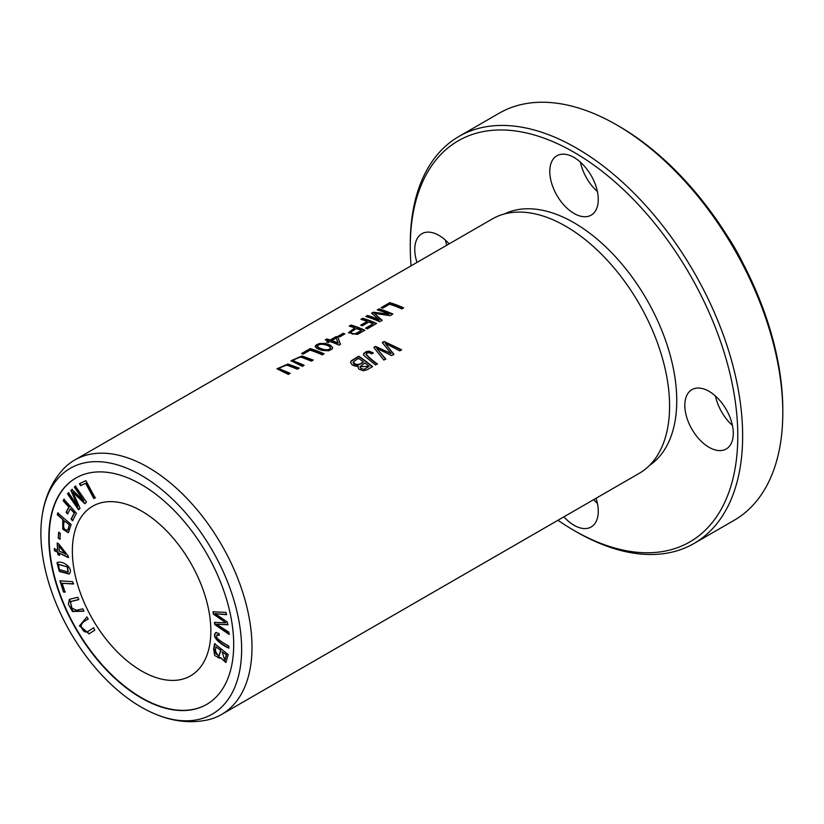 <?xml version="1.0" encoding="UTF-8"?>
<svg xmlns="http://www.w3.org/2000/svg" width="824" height="824" viewBox="0 0 824 824"><rect width="100%" height="100%" fill="white"/><g stroke="black" fill="none" stroke-linecap="round" stroke-linejoin="round"><path stroke-width="1.24" d="M85.902 480.67L79.475 483.657L80.567 485.686L85.634 483.338L93.812 498.541L95.172 497.902L85.902 480.67M63.881 499.251L63.108 500.724L68.825 507.069L66.095 512.312L67.578 513.96L70.308 508.717L74.201 513.043L71.06 519.099L72.543 520.747L76.447 513.208L63.881 499.251M213.025 611.799L213.344 614.107L225.91 622.769L214.487 622.388L214.796 624.582L229.082 634.408L228.773 632.132L216.547 624.18L227.754 624.808L227.373 622.079L215.085 613.623L226.353 614.714L226.034 612.397L213.025 611.799M57.711 512.95L57.268 514.753L62.737 519.46L62.779 529.255L68.392 532.695L71.163 524.517L57.711 512.95M215.878 632.574C211.14 636.489 219.699 643.946 228.712 648.138L228.773 646.057C223.088 643.008 219.05 640.207 216.661 637.642L216.908 634.83L219.205 635.438L219.019 633.419L215.723 632.647M54.281 548.671L54.405 550.7L57.711 552.348L57.845 554.573L59.4 555.345L59.266 553.12L68.217 557.56L68.124 555.901L58.731 543.922L57.175 543.15L57.587 550.319L54.281 548.671M206.793 704.345A130.728 75.478 60 0 1 76.241 628.764A130.728 75.478 60 0 1 76.066 477.91M141.604 511.065A97.922 56.537 60 0 1 205.578 597.359A97.922 56.537 60 0 1 190.571 675.835A97.922 56.537 60 0 1 92.638 619.298A97.922 56.537 60 0 1 92.638 506.224A97.922 56.537 60 0 1 141.604 511.065M214.611 643.688L213.601 649.085L214.724 655.513L219.596 658.283L220.338 657.521L225.9 662.506L228.207 654.596L214.611 643.688M58.659 532.304L58.226 538.072L59.936 539.215L60.358 533.447L58.659 532.304M82.905 608.843L76.323 610.275L71.266 607.741L70.689 601.572L78.805 599.604L77.765 597.266L69.443 599.326L68.34 604.28L72.471 611.501L83.945 611.192L82.905 608.843M75.386 486.15L74.325 487.169L83.77 500.776L71.925 489.497L70.946 490.455L77.817 506.152L68.536 492.783L67.475 493.813L78.568 509.788L80.052 508.357L72.975 492.33L84.831 503.722L86.479 502.125L75.386 486.15M88.333 631.236L87.993 631.431C85.088 633.028 82.791 631.297 81.092 626.23C81.246 623.572 83.636 621.203 88.24 619.143L86.911 616.919L79.434 625.931L89.002 633.862L94.822 630.133L93.483 627.909L87.715 631.606L93.833 627.713M70.122 572.587C72.316 566.788 61.398 560.011 57 562.72L59.318 571.413L69.082 574.05L70.122 572.587M59.967 580.858L63.489 592.013L64.983 592.116L62.212 583.31L73.367 584.02L72.625 581.651L59.967 580.858M42.096 516.009C44.671 497.696 51.582 482.225 62.83 469.577A146.888 84.81 60 0 1 74.685 460.049L492.278 218.957A146.888 84.81 60 0 1 542.408 215.826A146.888 84.81 60 0 1 565.717 226.229A146.888 84.81 60 0 1 666.935 431.519A146.888 84.81 60 0 1 639.166 473.378L221.574 714.47A146.888 84.81 60 0 1 207.391 719.97C190.818 723.39 173.957 721.639 156.817 714.707A141.955 81.957 60 0 1 42.096 516.009A141.955 81.957 60 0 1 141.254 475.324A141.955 81.957 60 0 1 241.329 639.99A141.955 81.957 60 0 1 156.817 714.707M74.685 460.049A146.888 84.81 60 0 1 148.124 467.321A146.888 84.81 60 0 1 244.089 596.761A146.888 84.81 60 0 1 221.574 714.47M304.159 365.289A146.888 84.81 -120 0 0 296.166 362.014L293.684 360.716L293.684 359.769L298.896 357.163L301.625 357.317L311.379 361.118L313.223 360.067L301.986 355.978L291.016 360.727L302.326 366.35L304.159 365.289M343.155 333.308L337.933 336.326A146.888 84.81 60 0 1 339.642 336.934L344.865 333.916A146.888 84.81 -120 0 0 343.155 333.308L343.155 333.72A146.394 84.522 60 0 1 344.432 334.163M379.019 308.876L377.248 309.896A146.888 84.81 60 0 1 389.041 314.191L373.241 312.214L371.593 313.172L379.153 319.691A146.888 84.81 -120 0 0 367.566 315.489L365.794 316.509A146.888 84.81 60 0 1 379.648 321.71L382.109 320.289L374.312 313.357L390.102 315.674L392.863 314.078A146.888 84.81 -120 0 0 379.019 308.876L379.019 309.288A146.394 84.522 60 0 1 392.471 314.304M310.236 348.593L301.574 353.589A146.888 84.81 60 0 1 303.211 354.083L310.03 350.149A146.888 84.81 60 0 1 322.246 354.845L324.079 353.795A146.888 84.81 -120 0 0 310.236 348.593L310.236 349.005A146.394 84.522 60 0 1 323.688 354.021M373.169 352.816L369.121 351.168L366.35 351.56L363.693 353.537L363.744 355.371L375.466 364.908L377.31 363.848C372.664 360.582 368.905 357.328 366.052 354.083C367.504 352.404 369.409 352.353 371.737 353.929L373.169 352.816M366.011 354.629L366.052 354.083M389.793 302.655L381.141 307.651A146.888 84.81 60 0 1 382.769 308.155L389.598 304.211A146.888 84.81 60 0 1 401.813 308.918L403.636 307.857A146.888 84.81 -120 0 0 389.793 302.655L389.793 303.067A146.394 84.522 60 0 1 403.255 308.083M328.591 350.787L331.907 349.222L332.7 347.532L330.177 345.06L325.326 343.423L319.691 343.454L316.395 344.844L315.128 346.471L316.972 348.48L322.009 350.396L328.591 350.787M290.182 373.354A146.888 84.81 -120 0 0 282.189 370.089L279.717 368.781L279.707 367.834L284.929 365.228L287.658 365.382L297.413 369.193L299.246 368.132L288.009 364.043L277.039 368.792L288.349 374.415L290.182 373.354M358.697 356.164L351.354 360.727L350.571 362.653L352.209 364.96L355.525 366.206L358.224 365.969L357.915 367.092L359.017 369.193L363.394 370.779L367.041 369.77L372.551 366.587A146.888 84.81 -120 0 0 358.697 356.164L358.697 356.565A146.394 84.522 60 0 1 372.263 366.762M362.745 318.27L360.912 319.331A146.888 84.81 60 0 1 367.205 321.412L360.706 325.171A146.888 84.81 60 0 1 362.344 325.789L368.843 322.029A146.888 84.81 60 0 1 373.128 323.801L365.619 328.137A146.888 84.81 60 0 1 367.257 328.869L376.599 323.471A146.888 84.81 -120 0 0 362.745 318.27L362.745 318.682A146.394 84.522 60 0 1 376.207 323.698M326.912 338.963L325.212 339.941A146.888 84.81 60 0 1 328.529 340.982L326.664 342.063A146.888 84.81 60 0 1 328.22 342.599L330.084 341.517A146.888 84.81 60 0 1 339.066 345.143L340.456 344.339L337.799 337.067A146.888 84.81 -120 0 0 336.243 336.532L330.228 340.003A146.888 84.81 -120 0 0 326.912 338.963L326.912 339.375A146.394 84.522 60 0 1 330.228 340.405L336.243 336.944A146.394 84.522 60 0 1 337.799 337.469L340.333 344.401M384.139 341.476L382.274 342.557L391.101 353.537L375.579 346.42L373.808 347.44L383.86 360.057L385.704 358.996L376.65 348.243L391.627 355.577L393.831 354.299L385.189 343.32L399.784 350.869L401.669 349.778L384.139 341.476L401.298 349.994M351.024 325.037L349.191 326.098A146.888 84.81 60 0 1 354.814 327.942L348.449 332.711L357.41 334.41L364.867 330.239A146.888 84.81 -120 0 0 351.024 325.037L351.024 325.449A146.394 84.522 60 0 1 364.486 330.465M458.947 136.434L499.107 113.249A235.025 135.692 60 0 1 616.62 124.888L616.62 124.888A235.025 135.692 60 0 1 782.8 412.731A235.025 135.692 60 0 1 734.122 520.315L693.962 543.5A235.025 135.692 -120 0 0 729.992 355.175A235.025 135.692 -120 0 0 576.45 148.073A235.025 135.692 -120 0 0 458.947 136.434A235.025 135.692 -120 0 0 410.27 244.017L410.27 246.819A231.595 133.715 60 0 1 574.029 152.275A231.595 133.715 60 0 1 737.789 435.917A231.595 133.715 60 0 1 574.029 530.46A231.595 133.715 60 0 1 557.951 520.263M619.04 126.288L616.62 124.888L619.04 126.288A231.595 133.715 -120 0 1 782.8 409.93L782.8 412.731M574.029 530.46L576.45 531.861A235.025 135.692 -120 0 0 693.962 543.5M411.063 265.843A231.595 133.715 60 0 1 410.27 246.819M504.463 213.941A145.261 83.863 60 0 1 574.029 222.758A145.261 83.863 60 0 1 668.099 348.037A145.261 83.863 60 0 1 649.6 465.333M733.288 433.311A34.278 19.786 60 0 1 726.191 449.008A34.278 19.786 60 0 1 691.923 429.222A34.278 19.786 60 0 1 691.923 389.639A34.278 19.786 60 0 1 718.332 398.826A34.278 19.786 60 0 1 733.288 433.311M416.996 262.423A34.278 19.786 60 0 1 421.867 233.728A34.278 19.786 60 0 1 449.152 243.853M598.265 199.449A34.278 19.786 60 0 1 591.169 215.136A34.278 19.786 60 0 1 556.89 195.35A34.278 19.786 60 0 1 556.89 155.767A34.278 19.786 60 0 1 583.31 164.955A34.278 19.786 60 0 1 598.265 199.449M596.04 498.273A34.278 19.786 60 0 1 598.265 511.271A34.278 19.786 60 0 1 591.169 526.969A34.278 19.786 60 0 1 563.884 516.833M593.661 499.643A34.278 19.786 -120 0 0 597.41 503.392M580.426 162.153A34.278 19.786 -120 0 0 597.41 191.559M445.403 240.114A34.278 19.786 -120 0 0 446.773 245.233M715.459 396.025A34.278 19.786 -120 0 0 732.433 425.431M141.254 484.481A130.728 75.478 60 0 1 226.662 599.687A130.728 75.478 60 0 1 206.618 704.438A130.728 75.478 60 0 1 75.89 628.97A130.728 75.478 60 0 1 75.89 478.013A130.728 75.478 60 0 1 141.254 484.481M726.284 234.387A141.955 81.957 60 0 1 742.805 263M215.857 646.85L220.883 650.394L215.857 646.85L215.198 653.082L218.937 656.131L220.533 650.6M222.14 651.887L226.59 654.977L222.14 651.887L224.818 660.323L226.25 655.183M219.761 658.18L213.941 648.89L214.951 643.482M220.338 657.521L226.075 662.393M224.983 660.199L226.59 654.977M219.102 656.007L220.883 650.394M361.386 319.465L362.745 318.682M366.021 328.312L373.128 323.801M361.139 325.326L367.205 321.412M58.226 538.072L58.998 532.098M60.286 539.02L58.576 537.866M331.794 340.539L336.13 338.036L338.036 342.959A146.888 84.81 -120 0 0 331.794 340.539L331.794 340.94A146.394 84.522 60 0 1 338.036 343.361L338.036 342.959M325.686 340.085L326.912 339.375M327.107 342.218L328.529 340.982M83.894 611.078L72.759 611.254L69.618 599.223M78.754 599.491L70.874 601.479M74.325 487.169L75.736 485.944M72.975 492.33L85.171 503.526M78.919 509.582L67.825 493.607L68.876 492.587M77.817 506.152L71.286 490.249L72.275 489.291M83.77 500.776L74.675 486.974M382.501 342.825L384.139 341.878M385.189 343.32L393.831 354.711M376.65 348.243L385.704 359.408M374.044 347.707L375.579 346.822L391.101 353.537M364.898 362.993A146.888 84.81 60 0 1 369.09 366.299L364.26 369.296L360.85 368.586L359.923 366.762L364.898 362.993M363.26 361.757C359.171 365.259 355.813 365.32 353.197 361.973L358.502 358.337A146.888 84.81 60 0 1 363.26 361.757L363.26 362.169C361.159 364.373 353.64 366.999 353.197 362.375M350.561 362.581L351.436 361.036L358.697 356.565M358.224 365.969L357.925 367.288M353.146 362.55L353.197 361.973M369.09 366.299L359.933 366.762M89.167 633.759L79.804 625.818L86.922 616.939M279.583 368.74L282.189 370.491A146.394 84.522 60 0 1 289.801 373.581M277.06 368.987L287.998 364.445L298.844 368.349M59.143 551.091L59.194 545.715L65.724 553.986L59.143 551.091M54.405 550.7L54.631 548.475M57.587 550.319L57.515 542.954M68.567 557.364L59.266 553.12M59.74 555.149L58.185 554.377L58.061 552.142L54.745 550.504M58.844 545.921L65.374 554.181M356.452 328.549A146.888 84.81 60 0 1 361.406 330.568L356.03 333.947L352.363 333.988L351.076 333.123L351.343 331.732L356.452 328.549M361.406 330.568L355.113 333.782L352.291 333.566L351.003 332.412M349.664 326.242L351.024 325.449M354.814 327.942L348.449 332.906M219.163 635.026L217.093 634.758M229.062 647.942C220.049 643.75 211.49 636.283 216.228 632.369M67.3 567.2L68.001 572.093L59.297 569.477L58.453 564.44L67.65 567.005L58.638 564.347M69.247 573.947L59.524 571.084L57.35 562.524M68.155 571.98L67.65 567.005M63.489 592.013L60.317 580.652M73.717 583.814L62.212 583.31M65.333 591.91L63.839 591.817M317.364 346.317L317.415 346.883C318.672 348.603 328.694 352.6 330.486 348.109M317.415 346.883L317.415 346.471C318.733 342.228 329.322 345.081 330.486 347.707C328.766 352.178 318.682 348.222 317.415 346.471L317.343 346.523M315.149 346.739L321.442 343.587L323.945 343.618L331.475 346.234L332.711 347.955M330.486 347.707L330.517 348.233M64.324 520.819L69.484 524.764L64.324 520.819C62.748 527.401 63.891 530.471 67.764 530.028L69.484 524.764M57.268 514.753L58.051 512.744M62.737 519.46L57.618 514.557M68.567 532.582L63.026 528.895L63.087 519.254M69.134 524.96L68.114 529.822M213.344 614.107L213.365 611.604M215.085 613.623L226.703 614.519M216.547 624.18L228.104 624.613M229.433 634.212L215.136 624.376L214.837 622.192M225.91 622.769L213.684 613.911M381.605 307.795L389.793 303.067M363.477 354.608L365.053 352.61L368.112 351.57L373.169 353.218M366.052 354.485C368.894 357.74 372.644 360.994 377.31 364.26M63.108 500.724L64.221 499.045M72.883 520.541L71.4 518.904L74.551 512.837L70.308 508.717M67.928 513.764L66.445 512.116L69.165 506.873L63.458 500.529M302.048 353.733L310.236 349.005M377.722 310.04L379.019 309.288M374.312 313.357L382.109 320.691M366.268 316.653L367.566 315.901A146.394 84.522 60 0 1 379.153 320.093L379.153 319.691M371.892 313.398L373.241 312.626L389.041 314.191M95.522 497.706L94.152 498.335L85.974 483.142L80.906 485.491L79.815 483.451M338.376 336.48L343.155 333.72M293.54 360.469L296.166 362.426A146.394 84.522 60 0 1 303.768 365.516M291.037 360.922L301.965 356.38L312.811 360.284"/></g></svg>
